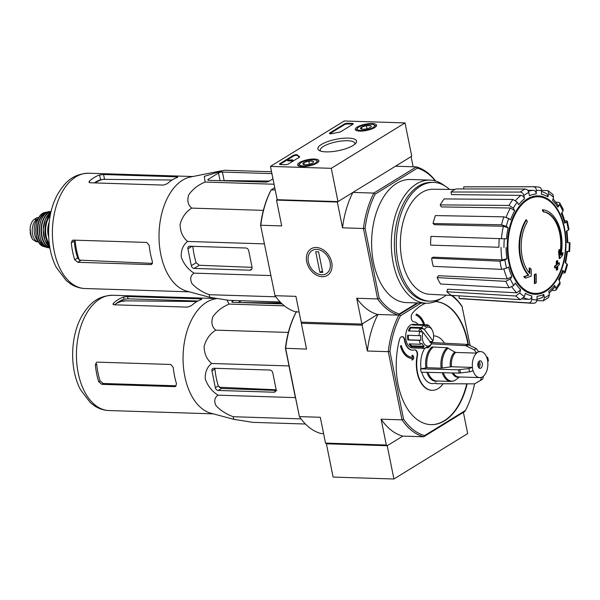 <?xml version="1.0" encoding="UTF-8"?>
<svg xmlns="http://www.w3.org/2000/svg" width="600" height="600" viewBox="0 0 600 600"><rect width="100%" height="100%" fill="white"/><g stroke="black" fill="none" stroke-linecap="round" stroke-linejoin="round"><path stroke-width="0.9" d="M331.275 168.322L270.465 166.403L344.212 120.998L405.03 122.917L331.275 168.322L337.987 201.615L277.178 199.695L270.465 166.403M372.06 123.532A10.867 3.195 168.6 0 1 376.56 125.19A10.867 3.195 168.6 0 1 366.54 130.455A10.867 3.195 168.6 0 1 355.26 129.488A10.867 3.195 168.6 0 1 360.69 125.445A10.867 3.195 168.6 0 1 372.06 123.532M314.4 159.038A10.867 3.195 168.6 0 1 318.9 160.695A10.867 3.195 168.6 0 1 308.88 165.953A10.867 3.195 168.6 0 1 297.6 164.993A10.867 3.195 168.6 0 1 303.038 160.942A10.867 3.195 168.6 0 1 314.4 159.038M348.382 138.113A19.732 5.805 168.6 0 1 355.965 143.032A19.732 5.805 168.6 0 1 338.355 150.683A19.732 5.805 168.6 0 1 319.155 150.45A19.732 5.805 168.6 0 1 325.267 142.53A19.732 5.805 168.6 0 1 348.382 138.113M288.457 163.935A2.37 0.698 168.6 0 1 285.218 164.7L280.47 164.55A2.37 0.698 168.6 0 1 279.487 164.19A2.37 0.698 168.6 0 1 279.907 163.665L293.265 155.438A2.37 0.698 168.6 0 1 295.627 154.718A2.37 0.698 168.6 0 1 297.442 154.935A41.445 12.188 168.6 0 0 299.49 156.578A2.37 0.698 168.6 0 1 299.655 156.773A2.37 0.698 168.6 0 1 299.235 157.297L288.457 163.935M340.98 131.602A2.37 0.698 168.6 0 1 338.978 132.27A41.445 12.188 168.6 0 0 332.04 133.627A2.37 0.698 168.6 0 1 329.423 133.447A2.37 0.698 168.6 0 1 329.843 132.922L344.272 124.035A2.37 0.698 168.6 0 1 347.513 123.27L352.267 123.42A2.37 0.698 168.6 0 1 353.25 123.78A2.37 0.698 168.6 0 1 352.822 124.305L340.98 131.602M337.987 201.615L411.743 156.203L405.03 122.917M320.55 151.065A17.707 5.205 168.6 0 1 320.235 150.39A17.707 5.205 168.6 0 1 329.138 143.812A17.707 5.205 168.6 0 1 347.618 140.722A17.707 5.205 168.6 0 1 354.945 143.392A17.707 5.205 168.6 0 1 354.923 144.135M279.847 164.468A2.37 0.698 168.6 0 1 280.043 164.333L293.4 156.105A2.37 0.698 168.6 0 1 295.763 155.385A2.37 0.698 168.6 0 1 297.577 155.595L297.442 154.935M299.452 157.148A41.445 12.188 168.6 0 1 297.577 155.595M292.733 160.08L287.572 160.178L292.462 159.81L292.86 160.74L292.462 160.988L292.327 160.328M292.462 160.988L287.707 160.837L287.572 160.178M329.782 133.725A2.37 0.698 168.6 0 1 329.978 133.59L344.407 124.703A2.37 0.698 168.6 0 1 347.647 123.938L352.403 124.087A2.37 0.698 168.6 0 1 353.017 124.17M313.125 161.243A5.468 1.605 168.6 0 1 313.447 162.278A5.468 1.605 168.6 0 1 312.638 162.96A5.468 1.605 168.6 0 1 307.763 164.542A5.468 1.605 168.6 0 1 303.368 164.407L303.855 162.683L308.737 161.108L313.125 161.243A5.468 1.605 168.6 0 0 308.737 161.108A5.468 1.605 168.6 0 0 303.855 162.683A5.468 1.605 168.6 0 0 303.24 164.34A5.468 1.605 168.6 0 0 303.368 164.407M301.118 162.6A8.88 2.61 168.6 0 1 309.3 159.99A8.88 2.61 168.6 0 1 316.373 160.365A8.88 2.61 168.6 0 1 308.76 165.382A8.88 2.61 168.6 0 1 299.805 163.71A8.88 2.61 168.6 0 1 301.118 162.6M316.373 160.365L317.678 161.145A10.065 2.963 168.6 0 1 318.337 161.947A10.065 2.963 168.6 0 1 318.353 162.015L318.337 161.947M298.62 165.998A10.065 2.963 168.6 0 1 298.605 165.922A10.065 2.963 168.6 0 1 298.905 164.933L299.805 163.71M309.36 164.22L308.737 161.108M304.252 164.655L303.855 162.683M370.785 125.745A5.468 1.605 168.6 0 1 371.108 126.78A5.468 1.605 168.6 0 1 370.298 127.462A5.468 1.605 168.6 0 1 365.415 129.045A5.468 1.605 168.6 0 1 361.028 128.903L361.515 127.185L366.39 125.602L370.785 125.745A5.468 1.605 168.6 0 0 366.39 125.602A5.468 1.605 168.6 0 0 361.515 127.185A5.468 1.605 168.6 0 0 360.9 128.835A5.468 1.605 168.6 0 0 361.028 128.903M358.778 127.095A8.88 2.61 168.6 0 1 366.96 124.493A8.88 2.61 168.6 0 1 374.032 124.868A8.88 2.61 168.6 0 1 366.42 129.885A8.88 2.61 168.6 0 1 357.465 128.205A8.88 2.61 168.6 0 1 358.778 127.095M374.032 124.868L375.337 125.648A10.065 2.963 168.6 0 1 375.998 126.442A10.065 2.963 168.6 0 1 376.005 126.517L375.998 126.442M356.265 130.425L356.28 130.493A10.065 2.963 168.6 0 1 356.265 130.425A10.065 2.963 168.6 0 1 356.558 129.435L357.465 128.205M367.02 128.722L366.39 125.602M361.913 129.15L361.515 127.185M474.548 383.843A73.425 43.785 -88.2 0 1 465.472 410.43L424.62 435.585L423.72 436.77A74.61 44.49 -88.2 0 1 402.015 419.857L381.105 419.197L386.317 445.02L325.5 443.1L326.4 443.798L387.21 445.717L326.4 443.798L333.112 477.082L393.923 479.002L467.67 433.597L463.388 412.342M386.317 445.02L387.21 445.717L393.923 479.002M381.105 419.197A74.61 44.49 91.8 0 0 402.817 436.11L387.21 445.717L402.817 436.11L423.72 436.77L464.918 411.405L465.472 410.43M417.225 302.933L399.338 313.942L398.43 315.135L377.528 314.475L361.928 324.075L301.118 322.155L295.913 296.347L275.01 295.688L260.587 225.112L275.01 295.688A75.203 44.843 -88.2 0 0 295.808 311.895L299.07 311.993M399.338 313.942A74.017 44.138 -88.2 0 1 379.192 298.245L365.108 228.413L363.428 228.495L377.625 298.928A75.203 44.843 -88.2 0 0 398.43 315.135L418.2 302.962L399.112 314.715L400.455 315.75L421.08 303.053M542.888 209.775A129.465 96.705 58.4 0 1 543.697 211.748L543.127 211.725A129.465 96.705 58.4 0 0 542.317 209.76L542.888 209.775A35.527 21.188 -88.2 0 1 560.933 255.405A128.078 45.855 165.3 0 0 563.07 252.817L562.5 252.795A128.078 45.855 165.3 0 1 561.105 254.528M543.127 211.725A33.63 20.055 -88.2 0 1 560.077 252.81M543.697 211.748A33.63 20.055 -88.2 0 1 560.303 254.782A127.837 91.852 -128.1 0 0 559.65 249.6L559.08 249.585A126.892 96.308 121.8 0 1 558.562 252.075A128.197 92.108 51.9 0 1 559.252 258.495L559.822 258.51A127.71 45.72 -14.7 0 0 562.553 255.353A124.087 94.177 -58.2 0 0 563.07 252.817M559.65 249.6A126.892 96.308 121.8 0 1 559.132 252.097L558.562 252.075M559.132 252.097A128.197 92.108 51.9 0 1 559.822 258.51M529.763 267.998A127.837 98.407 65.4 0 1 529.845 273.532A33.63 20.055 -88.2 0 1 527.34 221.82A129.465 96.705 -121.6 0 0 526.53 219.847L525.96 219.833A35.527 21.188 -88.2 0 0 528.263 275.153A128.078 29.175 171.8 0 1 523.68 276.697A124.087 46.785 19.4 0 1 525.15 278.017L525.72 278.032A127.71 29.093 -8.2 0 0 531.188 276.142A128.197 98.677 -114.6 0 0 531.202 269.295A126.892 47.843 -160.6 0 0 529.763 267.998L529.192 267.983A127.837 98.407 65.4 0 1 529.275 272.88M528.263 275.153L528.832 275.168A35.527 21.188 -88.2 0 1 526.53 219.847M528.832 275.168A128.078 29.175 171.8 0 1 524.25 276.72L523.68 276.697M524.25 276.72A124.087 46.785 19.4 0 1 525.72 278.032M536.168 274.028A128.055 37.65 168.6 0 1 534.87 274.688L534.3 274.665A128.7 96.135 58.4 0 1 534.352 283.485L534.923 283.507A125.91 37.02 -11.4 0 0 536.227 282.855A128.985 96.345 -121.6 0 0 536.168 274.028L535.597 274.013A128.055 37.65 168.6 0 1 534.3 274.665M534.87 274.688A128.7 96.135 58.4 0 1 534.923 283.507M556.875 270.135A125.91 37.02 -11.4 0 0 557.715 269.468A128.7 96.135 -121.6 0 0 557.768 265.942A126.855 37.305 -11.4 0 0 559.38 264.608A128.055 95.648 -121.6 0 0 559.365 262.845A127.282 37.425 168.6 0 1 557.76 264.18A128.7 96.135 -121.6 0 0 557.662 260.647L557.092 260.632A128.055 37.65 168.6 0 1 556.252 261.3A128.985 96.345 58.4 0 1 556.342 264.832A127.282 37.425 168.6 0 1 554.595 266.16A129.465 96.705 58.4 0 1 554.61 267.93L555.18 267.945A126.855 37.305 -11.4 0 0 556.928 266.61A128.985 96.345 58.4 0 1 556.875 270.135L556.305 270.12A128.985 96.345 58.4 0 0 556.357 267.053M557.662 260.647A128.055 37.65 168.6 0 1 556.822 261.315L556.252 261.3M556.822 261.315A128.985 96.345 58.4 0 1 556.912 264.847L556.342 264.832M556.912 264.847A127.282 37.425 168.6 0 1 555.165 266.183L554.595 266.16M555.165 266.183A129.465 96.705 58.4 0 1 555.18 267.945M559.365 262.845L558.795 262.822A127.282 37.425 168.6 0 1 557.752 263.7M565.612 263.235L567.525 251.392L566.827 251.333L569.625 251.52L570 242.767L567.195 242.58A51.218 30.54 -88.2 0 0 566.347 231.413L568.987 229.395L567.322 221.153L565.785 220.635M567.322 221.153L564.69 223.2L565.32 222.382L561.99 212.603M564.69 223.2A51.218 30.54 -88.2 0 0 561.345 213.57L562.935 211.163L563.257 209.46L559.755 202.913L558.188 202.23L556.02 202.215M559.755 202.913L559.507 204.75L557.918 207.157L558.165 205.312L553.095 198.78M557.918 207.157A51.218 30.54 -88.2 0 0 552.577 200.528L553.523 197.317L552.998 194.535L548.018 190.657L541.537 190.335M548.018 190.657L548.842 193.673L547.905 196.882L547.058 193.86L541.515 191.295M547.905 196.882A51.218 30.54 -88.2 0 0 541.388 194.272L541.537 190.748C541.455 188.542 540.525 187.32 538.763 187.095M463.688 188.955L463.778 186.847L533.543 186.773C535.312 187.005 536.235 188.22 536.317 190.425L536.168 193.958C536.092 191.76 535.17 190.545 533.423 190.305L527.678 190.245M536.168 193.958A51.218 30.54 -88.2 0 0 529.47 195.757L528.803 192.442C528.21 190.38 527.01 189.233 525.202 189.015L455.963 188.947A56.017 33.398 -88.2 0 0 451.005 192.007L520.245 192.067A58.29 34.755 -88.2 0 1 525.202 189.015M520.245 192.067C522.045 192.285 523.245 193.433 523.845 195.502L524.513 198.81C523.92 196.755 522.727 195.615 520.935 195.375L451.53 194.603L451.005 192.007M524.513 198.81A51.218 30.54 -88.2 0 0 518.64 204.743L517.26 202.163L512.94 199.455L444.165 198.93A56.017 33.398 -88.2 0 0 440.213 204.892L508.995 205.425A58.29 34.755 -88.2 0 1 512.94 199.455M508.995 205.425L513.308 208.125L514.695 210.712L510.397 208.005L441.3 206.917L440.213 204.892M514.695 210.712A51.218 30.54 -88.2 0 0 510.555 219.877L508.665 218.407L503.842 216.833L435.39 215.58A56.017 33.398 -88.2 0 0 433.05 223.545L501.502 224.798A58.29 34.755 -88.2 0 1 503.842 216.833M501.502 224.798L506.332 226.373L508.215 227.843L503.415 226.267L434.528 224.7L433.05 223.545M508.215 227.843A51.218 30.54 -88.2 0 0 506.438 238.853L430.972 236.385A56.017 33.398 -88.2 0 0 430.605 245.138L498.915 247.252A58.29 34.755 -88.2 0 1 499.283 238.5M498.915 247.252L430.605 245.138M501.998 259.928L506.91 258.772L504.915 260.002L499.972 261.157L431.595 258.157L433.162 257.19L501.998 259.928A54.765 32.655 -88.2 0 1 501.045 247.388M431.595 258.157A56.017 33.398 -88.2 0 0 433.245 266.37L501.623 269.362L506.565 268.215L508.567 266.985A51.218 30.54 -88.2 0 0 511.912 276.615L510.322 279.015L505.793 281.347L437.153 277.597L438.397 275.707L507.405 278.947A54.765 32.655 -88.2 0 1 503.918 269.153M437.153 277.597A56.017 33.398 -88.2 0 0 440.58 284.01L509.22 287.767L513.75 285.435L515.34 283.028A51.218 30.54 -88.2 0 0 520.68 289.65L519.735 292.868L515.865 296.01L446.798 291.735L447.54 289.215L516.825 292.8A54.765 32.655 -88.2 0 1 511.942 287.032M446.798 291.735A56.017 33.398 -88.2 0 0 451.478 295.38L520.537 299.655L524.415 296.513L525.36 293.295A51.218 30.54 -88.2 0 0 531.87 295.905L531.72 299.438C531.45 301.635 530.43 302.79 528.645 302.903L459.075 298.425L459.18 295.86M459.075 298.425A56.017 33.398 -88.2 0 0 461.618 298.755L531.188 303.225A58.29 34.755 -88.2 0 0 533.865 303.225C535.643 303.105 536.67 301.95 536.94 299.76L537.09 296.228A51.218 30.54 -88.2 0 0 543.787 294.428L544.455 297.743L543.285 300.78L536.805 300.653M543.285 300.788L548.588 297.517L549.42 294.683L548.752 291.375A51.218 30.54 -88.2 0 0 554.618 285.435L555.998 288.022L556.065 289.972L560.1 283.875L559.95 282.06L558.57 279.472A51.218 30.54 -88.2 0 0 562.702 270.3L565.148 272.707L567.495 264.705L565.043 262.335A51.218 30.54 -88.2 0 0 566.827 251.333M568.125 251.498L568.928 251.46A54.735 32.64 -88.2 0 0 569.295 242.708M563.565 273.165L565.148 272.707M562.702 270.3L563.257 271.237L559.14 280.538M556.065 289.972L554.467 290.543L552.097 290.407M554.618 285.435L554.678 287.392L549.127 293.235M543.787 294.428L542.602 297.48L536.955 299.34M531.87 295.905C531.607 298.087 530.588 299.243 528.825 299.377A54.765 32.655 -88.2 0 1 523.845 297.72M522.548 299.04L528.825 299.377M520.68 289.65L516.825 292.8M511.912 276.615L507.405 278.947M463.778 186.847A56.017 33.398 -88.2 0 1 465.158 186.803L534.87 186.727A58.29 34.755 -88.2 0 0 533.543 186.773M260.587 225.112A74.017 44.138 -88.2 0 1 270.653 190.808L271.2 189.84L274.748 187.657M277.178 199.695L276.51 200.108L281.707 225.915L260.805 225.255A75.203 44.843 -88.2 0 1 271.2 189.84L275.22 189.968M352.913 192.42A75.203 44.843 91.8 0 0 342.525 227.835L363.428 228.495A75.203 44.843 -88.2 0 1 373.822 193.08L352.913 192.42L337.32 202.028L276.51 200.108M365.108 228.413A74.017 44.138 -88.2 0 1 375.173 194.115L373.822 193.08L416.377 166.882L395.475 166.222L411.067 156.615L413.115 166.778M322.163 276.69A15.578 11.64 -121.6 0 0 328.575 255.135A15.578 11.64 -121.6 0 0 306.923 254.452A15.578 11.64 -121.6 0 0 322.163 276.69M342.525 227.835L337.32 202.028M361.928 324.075L356.722 298.267A75.203 44.843 91.8 0 0 377.528 314.475L362.603 323.663L362.153 325.185L301.343 323.265L306.548 349.095L285.42 348.278L299.392 416.61L285.645 348.428A74.61 44.49 91.8 0 1 296.265 311.91M379.192 298.245L377.625 298.928L356.722 298.267M375.173 194.115L417.368 168.135L416.377 166.882A75.203 44.843 -88.2 0 1 435.668 181.028M440.955 298.553A61.582 36.72 -88.2 0 1 426.135 303.21L406.41 302.587A61.582 36.72 -88.2 0 1 371.655 239.88A61.582 36.72 -88.2 0 1 410.295 179.49L430.028 180.113A61.582 36.72 -88.2 0 1 444.518 185.692M417.368 168.135A74.017 44.138 -88.2 0 1 435.322 180.93M426.135 303.21A61.582 36.72 -88.2 0 1 391.38 240.502A61.582 36.72 -88.2 0 1 430.028 180.113M446.16 295.163A59.4 35.422 -88.2 0 1 429.855 301.147A59.4 35.422 -88.2 0 1 396.322 240.66A59.4 35.422 -88.2 0 1 433.605 182.407A59.4 35.422 -88.2 0 1 449.498 189.405M459.135 295.853L429.66 294.285A52.545 31.335 -88.2 0 1 402.87 263.978A52.545 31.335 -88.2 0 1 432.982 189.248L454.942 189.465M429.855 301.147L427.95 301.087A59.4 35.422 -88.2 0 1 394.425 240.6A59.4 35.422 -88.2 0 1 431.707 182.347L433.605 182.407M271.92 173.625L222.405 172.058A2.843 0.833 -11.4 0 0 218.52 172.98L208.327 179.25A2.843 0.833 -11.4 0 0 207.817 179.887A2.843 0.833 -11.4 0 0 208.995 180.315L265.252 182.093A2.843 0.833 -11.4 0 0 269.138 181.178L272.97 178.815M271.545 171.757L224.243 170.257L204.315 176.347L205.087 182.047L274.058 184.23M205.087 182.047C198.188 184.913 192.75 189.15 188.775 194.775C186.938 200.475 187.913 204.923 191.7 208.11C185.887 211.815 182.01 217.275 180.06 224.475C180.255 231.757 182.79 237.42 187.657 241.447C183.053 244.972 180.915 250.155 181.238 257.002C183.697 263.91 187.965 269.295 194.048 273.142C190.462 275.483 189.773 278.97 191.985 283.62C196.35 288.337 202.072 292.028 209.16 294.697L209.82 297.315L228.938 300.33L280.118 301.95M209.16 294.697L275.812 296.798M194.048 273.142L270.757 275.565M187.657 241.447L264.368 243.877M191.7 208.11L263.37 210.375M194.13 268.425L249.81 270.188A3.555 2.655 -121.6 0 0 251.002 269.88A3.555 2.655 -121.6 0 0 251.993 266.947L248.722 250.748A2.843 2.123 -121.6 0 0 245.903 248.01L189.653 246.233A2.843 2.123 -121.6 0 0 188.7 246.48A2.843 2.123 -121.6 0 0 187.913 248.827L191.31 265.688A2.843 2.123 -121.6 0 0 194.13 268.425L199.275 265.26L196.178 262.695A55.26 32.955 91.8 0 1 192.825 246.337M95.145 182.933A52.672 31.41 -88.2 0 1 103.058 179.34L100.552 179.79A52.575 31.35 91.8 0 0 94.23 182.903M103.058 179.34L172.058 180.015M71.287 242.888A57.675 34.388 91.8 0 0 74.692 259.748L77.805 262.305L150.593 264.6L151.733 264.322L152.415 261.585A57.675 34.388 -88.2 0 1 149.205 245.347L146.685 242.43L73.328 240.112L72.345 240.375L71.287 242.888L74.213 241.087A52.575 31.35 91.8 0 0 77.617 257.947L79.35 260.108A52.672 31.41 -88.2 0 1 75.142 240.173M152.55 263.392L79.35 260.108M177.067 177.555C178.192 177.135 177.953 176.887 176.347 176.82L103.567 174.517L99.578 174.953A57.675 34.388 91.8 0 0 89.385 181.222L88.935 182.145L90.157 182.775L163.507 185.093L167.303 183.683A57.675 34.388 -88.2 0 1 177.067 177.555L177.773 177.113M209.82 297.315L186.892 291.188A57.675 34.388 -88.2 0 1 159.075 239.678A57.675 34.388 -88.2 0 1 190.5 177.007L221.483 170.79M222.405 172.058L224.123 180.578L269.317 181.065M252.053 267.36L199.275 265.26M330.09 262.433A13.553 10.125 58.4 0 1 315.998 272.918A13.553 10.125 58.4 0 1 311.565 250.92A13.553 10.125 58.4 0 1 330.09 262.433M322.725 272.452L319.875 272.362L315.712 251.73L318.562 251.82L322.725 272.452M322.395 270.81L319.875 272.362M38.535 241.808L36.352 241.74L32.438 239.325L30.57 234.202L30.128 227.843C30.727 223.725 32.16 220.868 34.418 219.263L37.027 217.657L38.82 217.71M38.527 241.8A11.603 6.923 -88.2 0 1 32.25 231.968A11.603 6.923 -88.2 0 1 36.938 219.345L37.59 218.94M38.062 240.945A13.027 7.77 -88.2 0 1 34.193 229.215A13.027 7.77 -88.2 0 1 38.797 217.755M432.908 340.897L424.365 329.498A9.473 5.647 -88.2 0 1 432.353 330.39A9.473 5.647 -88.2 0 1 432.908 340.897L432.51 341.603L429.915 341.52M424.365 329.498L422.857 328.733A10.658 6.353 -88.2 0 1 423.143 328.335L421.635 327.562A11.842 7.065 -88.2 0 1 424.013 325.327L425.033 326.558A10.658 6.353 -88.2 0 1 427.342 325.92A10.658 6.353 -88.2 0 1 427.845 325.965L426.825 324.735A11.842 7.065 -88.2 0 1 429.397 325.92L429.885 326.91A10.658 6.353 -88.2 0 1 431.947 329.587L432.353 330.39M305.438 424.02L252.983 422.362L233.858 419.347L233.197 416.73C226.103 414.053 220.373 410.362 216.022 405.645C213.817 400.995 214.507 397.507 218.093 395.175C212.025 391.35 207.757 385.965 205.275 379.035C204.96 372.18 207.097 366.998 211.702 363.487C206.827 359.438 204.292 353.782 204.097 346.507C206.055 339.293 209.933 333.84 215.737 330.142C211.95 326.947 210.983 322.5 212.82 316.808C216.803 311.175 222.24 306.938 229.132 304.087L226.89 300.082M233.858 419.347L210.93 413.228A57.675 34.388 -88.2 0 1 183.113 361.718A57.675 34.388 -88.2 0 1 214.538 299.04L216.502 298.642M288.952 365.805L295.388 397.695M233.678 300.48L232.365 301.29A2.843 0.833 -11.4 0 0 231.862 301.92A2.843 0.833 -11.4 0 0 233.04 302.347L282.112 303.9M241.478 300.728A58.582 34.935 91.8 0 0 238.14 302.513M276.03 388.98L272.76 372.78A2.843 2.123 -121.6 0 0 269.947 370.043L213.697 368.265A2.843 2.123 -121.6 0 0 212.737 368.513A2.843 2.123 -121.6 0 0 211.95 370.86L215.347 387.728A2.843 2.123 -121.6 0 0 218.167 390.457L273.847 392.22A3.555 2.655 -121.6 0 0 275.04 391.912A3.555 2.655 -121.6 0 0 276.03 388.98M211.95 370.86L214.913 369.038A58.582 34.935 91.8 0 0 218.31 385.905L221.407 388.47L276.735 390.442M325.5 443.1L320.295 417.27L299.392 416.61A74.61 44.49 91.8 0 0 321.097 433.53L323.587 433.605M482.243 363.255A3.787 2.257 -88.2 0 1 479.97 368.37A3.787 2.257 -88.2 0 1 477.832 364.507A3.787 2.257 -88.2 0 1 480.21 360.795A3.787 2.257 -88.2 0 1 482.243 363.255M431.452 343.875L465.638 345.653L474.368 349.92L476.647 353.108A13.027 7.77 -88.2 0 0 472.455 367.41L451.47 366.75L441.165 368.175L426.998 367.725L420.533 368.873A21.435 12.78 -88.2 0 0 421.207 372.202L459.232 373.103L469.582 371.858L473.123 370.74A13.027 7.77 -88.2 0 0 479.685 377.603A13.027 7.77 -88.2 0 0 481.522 377.288L480.51 380.377L475.268 383.468A20.288 12.098 -88.2 0 1 474.487 383.865L435.99 383.722L435.825 382.89A20.55 12.255 91.8 0 1 421.8 372.218M482.528 379.14A16.35 9.75 -88.2 0 1 481.335 379.965L482.798 378.945L483.54 376.05A13.027 7.77 -88.2 0 0 487.732 361.748L487.987 360.525M488.438 360.93L487.763 357.555L487.312 357.195L487.065 358.418A13.027 7.77 -88.2 0 0 480.502 351.562L478.575 351.495M476.632 353.01A13.133 7.83 -88.2 0 1 478.643 351.772L478.658 351.87A13.027 7.77 -88.2 0 1 480.502 351.562M472.455 367.41L468.908 368.528L458.558 369.772L420.533 368.873M487.312 357.195L486.533 356.925M459.653 376.897L454.732 380.587A17.445 10.402 -88.2 0 1 443.37 372.728M453.84 380.858L454.732 380.587M478.643 351.772L476.385 348.675L467.647 344.415L429.938 342.457M425.873 367.808A18.082 10.785 -88.2 0 1 431.985 346.957L447.165 347.737L455.662 352.447L476.647 353.108M424.74 348.33A20.55 12.255 91.8 0 0 421.035 368.565M434.947 342.72A20.55 12.255 91.8 0 0 432.57 342.593M425.28 348.345L426.165 347.175A10.658 6.353 -88.2 0 0 426.668 347.22A10.658 6.353 -88.2 0 0 428.985 346.575L428.1 347.752A11.842 7.065 -88.2 0 0 430.478 345.517L430.875 344.805A10.658 6.353 -88.2 0 0 431.153 344.407L431.55 343.702A9.473 5.647 -88.2 0 1 424.342 344.085A9.473 5.647 -88.2 0 1 423.007 332.303L421.507 331.538A10.658 6.353 -88.2 0 0 421.335 332.077L419.827 331.305A11.842 7.065 -88.2 0 0 419.033 335.647L420.697 335.528A10.658 6.353 -88.2 0 0 420.96 340.222L419.287 340.343A11.842 7.065 -88.2 0 0 420.54 344.257L421.957 343.327A10.658 6.353 -88.2 0 0 424.125 346.23L422.715 347.16A11.842 7.065 -88.2 0 0 425.28 348.345L413.88 347.985A11.842 7.065 91.8 0 0 414.278 348.015L412.38 347.955A11.842 7.065 -88.2 0 1 405.697 335.895A11.842 7.065 -88.2 0 1 413.13 324.285L415.028 324.345A11.842 7.065 91.8 0 0 412.612 324.968L424.013 325.327M443.085 383.805A27.24 16.245 91.8 0 1 432.105 390.315A27.24 16.245 91.8 0 1 417.45 355.822A4.74 2.828 91.8 0 0 414.908 349.83A4.74 2.828 91.8 0 0 414.322 349.913A14.212 8.475 91.8 0 1 412.575 350.16A14.212 8.475 91.8 0 1 404.812 340.005A4.74 2.828 91.8 0 0 402.225 336.623A4.74 2.828 91.8 0 0 399.502 339.54A61.582 36.72 91.8 0 0 431.018 424.643A61.582 36.72 91.8 0 0 467.07 384.067M468.368 344.55A61.582 36.72 91.8 0 0 435.345 301.56A61.582 36.72 91.8 0 1 467.97 344.452M425.692 303.195A61.582 36.72 91.8 0 0 412.455 313.2A4.74 2.828 91.8 0 0 411.293 318.375A4.74 2.828 91.8 0 0 413.783 321.772A14.212 8.475 91.8 0 1 418.237 324.465M444.472 343.207A27.24 16.245 91.8 0 0 433.822 335.865A27.24 16.245 91.8 0 0 433.605 335.865A27.24 16.245 91.8 0 1 433.635 335.865M470.1 345.405L462.015 306.263A74.61 44.49 -88.2 0 0 452.228 295.485M451.327 295.44A73.425 43.785 -88.2 0 1 462.353 306.998M424.62 435.585A73.425 43.785 -88.2 0 1 403.575 419.183L389.94 351.577A73.425 43.785 -88.2 0 1 400.455 315.75M412.05 357.233A21.315 12.712 91.8 0 0 412.635 357.218L411.87 355.425L412.875 355.267L412.058 355.433L412.635 357.218M412.822 357.225A21.315 12.712 91.8 0 1 412.147 357.233A21.315 12.712 91.8 0 1 401.265 345.502L400.62 346.035A22.5 13.418 91.8 0 0 412.11 358.418A22.5 13.418 91.8 0 0 412.635 358.418L411.87 359.978L412.44 358.425M400.62 346.035L400.433 346.028A22.5 13.418 91.8 0 0 411.915 358.41A22.5 13.418 91.8 0 0 412.013 358.418M400.433 346.028L401.265 345.502M404.812 340.005L404.43 339.99A4.74 2.828 91.8 0 0 402.037 336.623M430.83 424.635A61.582 36.72 91.8 0 0 466.688 384.067M417.45 355.822L417.075 355.815A27.24 16.245 91.8 0 0 431.722 390.3A27.24 16.245 91.8 0 0 431.91 390.308M417.075 355.815A4.74 2.828 91.8 0 0 414.713 349.83M404.43 339.99A14.212 8.475 91.8 0 0 412.192 350.145A14.212 8.475 91.8 0 0 412.38 350.145M415.98 315.188L416.355 314.04L415.98 315.188A21.315 12.712 91.8 0 1 423.645 324.63M301.657 322.17L301.343 323.265M403.575 419.183L402.015 419.857L388.268 351.675L367.358 351.015L362.153 325.185M296.49 311.475L295.935 312.45A73.425 43.785 91.8 0 0 285.42 348.278M377.978 314.49A74.61 44.49 91.8 0 0 367.358 351.015M389.94 351.577L388.268 351.675A74.61 44.49 -88.2 0 1 399.112 314.715M424.665 324.668A22.5 13.418 91.8 0 0 416.355 314.04M423.832 324.638A21.315 12.712 91.8 0 0 416.168 315.195M411.87 359.978L412.868 359.782L413.895 357.683L412.875 355.267M431.55 343.702L423.007 332.303M432.285 341.775L430.05 341.707M428.1 347.752L425.79 347.678M414.278 348.015A11.842 7.065 91.8 0 0 414.683 348.007M422.715 347.16L411.315 346.8A11.842 7.065 91.8 0 1 409.14 343.897L420.54 344.257M419.287 340.343L407.888 339.983A11.842 7.065 91.8 0 1 407.625 335.288L419.033 335.647M419.827 331.305L408.428 330.945A11.842 7.065 91.8 0 1 410.235 327.202L410.79 327.945A10.658 6.353 91.8 0 0 409.215 330.968M421.635 327.562L410.235 327.202M426.825 324.735L415.425 324.375A11.842 7.065 91.8 0 0 415.028 324.345M408.338 335.31A10.658 6.353 91.8 0 0 408.607 339.832L407.888 339.983M420.96 340.222L408.607 339.832M423.143 328.335L410.79 327.945M421.507 331.538L420.202 331.493M422.857 328.733L420.007 328.642A10.658 6.353 91.8 0 0 418.717 331.267M415.425 324.375L415.463 325.058M410.13 343.928A10.658 6.353 91.8 0 0 411.772 345.84L411.315 346.8M424.125 346.23L411.772 345.84M479.055 361.275A3.787 2.257 -88.2 0 1 479.572 362.025A3.787 2.257 -88.2 0 1 479.955 363.188A3.787 2.257 -88.2 0 1 479.408 367.095A3.787 2.257 -88.2 0 1 478.853 367.815M479.452 361.8A4.5 2.685 -88.2 0 1 479.79 362.918A4.5 2.685 -88.2 0 1 479.272 367.312M478.298 362.377A3.787 2.257 -88.2 0 1 478.162 366.66M276.105 389.79L219.09 387.24M238.163 302.498L281.085 302.918M98.73 381.788A57.675 34.388 91.8 0 1 95.332 364.92L96.382 362.415L97.373 362.145L170.722 364.462L173.243 367.38A57.675 34.388 -88.2 0 0 176.453 383.618L175.778 386.355L174.63 386.64L101.843 384.338L98.73 381.788L100.087 380.947L103.215 383.49L176.002 385.793L174.63 386.64M201.105 299.595A57.675 34.388 -88.2 0 0 191.34 305.722L187.553 307.125L114.195 304.808L112.98 304.178L113.422 303.255A57.675 34.388 91.8 0 1 123.615 296.985L127.605 296.558L200.385 298.853C201.99 298.92 202.23 299.168 201.105 299.595L201.81 299.145M197.858 301.028L128.062 298.822L124.065 299.228A55.305 32.977 91.8 0 0 114.623 304.822M95.332 364.92L96.69 364.08A55.305 32.977 91.8 0 0 100.087 380.947M229.132 304.087L284.355 305.827M233.197 416.73L301.005 418.875M218.093 395.175L295.335 397.62M211.702 363.487L288.945 365.925M215.737 330.142L288.36 332.438M420.007 328.642L422.603 332.093M280.043 164.333L279.907 163.665M293.4 156.105L293.265 155.438M299.58 157.012L299.49 156.578M352.403 124.087L352.267 123.42M347.647 123.938L347.513 123.27M344.407 124.703L344.272 124.035M329.978 133.59L329.843 132.922M545.903 290.392A48.352 28.83 -88.2 0 1 509.393 261.952A48.352 28.83 -88.2 0 1 527.632 199.792A48.352 28.83 -88.2 0 1 564.135 228.24A48.352 28.83 -88.2 0 1 545.903 290.392M564.502 227.933A49.23 29.355 -88.2 0 1 530.745 293.618A49.23 29.355 -88.2 0 1 514.643 213.728A49.23 29.355 -88.2 0 1 564.502 227.933M566.692 221.97A54.735 32.64 -88.2 0 1 568.35 230.175M559.507 204.75A54.735 32.64 -88.2 0 1 562.935 211.163M548.842 193.673A54.735 32.64 -88.2 0 1 553.523 197.317M536.317 190.425A54.735 32.64 -88.2 0 1 541.537 190.748M523.845 195.502A54.735 32.64 -88.2 0 1 528.803 192.442M513.308 208.125A54.735 32.64 -88.2 0 1 517.26 202.163M506.332 226.373A54.735 32.64 -88.2 0 1 508.665 218.407M503.963 247.478A54.735 32.64 -88.2 0 1 504.33 238.725M506.91 258.772A51.218 30.54 -88.2 0 1 506.062 247.605M506.565 268.215A54.735 32.64 -88.2 0 1 504.915 260.002M513.75 285.435A54.735 32.64 -88.2 0 1 510.322 279.015M524.415 296.513A54.735 32.64 -88.2 0 1 519.735 292.868M536.94 299.76A54.735 32.64 -88.2 0 1 531.72 299.438M549.42 294.683A54.735 32.64 -88.2 0 1 544.455 297.743M559.95 282.06A54.735 32.64 -88.2 0 1 555.998 288.022M566.933 263.805A54.735 32.64 -88.2 0 1 564.592 271.77M528.405 191.317A54.765 32.655 -88.2 0 1 533.423 190.305M515.662 200.438A54.765 32.655 -88.2 0 1 520.935 195.375M506.145 217.23A54.765 32.655 -88.2 0 1 510.397 208.005M501.42 238.583A54.765 32.655 -88.2 0 1 503.415 226.267M501.623 269.362A58.29 34.755 -88.2 0 1 499.972 261.157M509.22 287.767A58.29 34.755 -88.2 0 1 505.793 281.347M520.537 299.655A58.29 34.755 -88.2 0 1 515.865 296.01M534.158 303.225L531.188 303.225A58.29 34.755 -88.2 0 1 528.645 302.903M84.99 288.525A57.675 34.388 -88.2 0 1 52.432 229.792A57.675 34.388 -88.2 0 1 88.627 173.235C72.765 173.843 65.258 182.347 58.74 192.435C46.148 212.895 45.165 246.615 56.46 267.645L66.315 280.65L70.92 284.123C75.278 286.86 79.965 288.322 84.99 288.525L189.233 291.817M176.535 177.757L176.347 176.82M104.528 179.288L103.567 174.517M100.552 179.79L99.578 174.953M89.685 182.722L89.385 181.222M74.692 259.748L77.617 257.947M77.805 262.305L80.685 260.528M150.593 264.6L152.43 263.468M208.53 180.278L208.327 179.25M220.065 180.667L218.52 172.98M249.81 270.188L251.812 268.957M187.913 248.827L192 246.308M191.31 265.688L196.178 262.695M34.418 219.263L36.938 219.345M48.682 237A14.685 8.76 -88.2 0 1 49.14 222.36M49.312 244.02A18.232 10.875 -88.2 0 1 50.22 215.4M49.5 245.347A18.712 11.16 -88.2 0 1 50.49 214.08M49.77 247.072A18.652 11.123 -88.2 0 1 43.282 229.5A18.652 11.123 -88.2 0 1 50.873 212.377L45.48 219.03L43.193 229.5L44.812 240.09L49.778 247.095M45.36 241.252A18.42 10.98 -88.2 0 1 46.102 217.905M49.875 247.673A18.225 10.867 -88.2 0 1 41.453 229.447A18.225 10.867 -88.2 0 1 51.008 211.785M49.935 247.987A18.457 11.01 -88.2 0 1 41.108 229.433A18.457 11.01 -88.2 0 1 51.09 211.478M49.943 248.032L48.555 247.778A18.188 10.845 -88.2 0 1 39.36 229.38A18.188 10.845 -88.2 0 1 49.695 211.597L51.097 211.433M40.672 238.98A17.955 10.703 -88.2 0 1 41.28 219.877M46.492 247.02A17.505 10.44 -88.2 0 1 37.703 229.327A17.505 10.44 -88.2 0 1 47.588 212.22M47.227 247.373A17.737 10.575 -88.2 0 1 45.915 247.163A17.737 10.575 -88.2 0 1 37.343 229.312A17.737 10.575 -88.2 0 1 47.025 212.04A17.737 10.575 -88.2 0 1 48.345 211.92L44.985 212.498A17.288 10.312 -88.2 0 0 35.85 229.267A17.288 10.312 -88.2 0 0 43.905 246.585C32.633 244.072 33.578 214.29 44.985 212.498M36.375 235.695A16.83 10.035 -88.2 0 1 36.78 222.885M30.862 235.725A13.62 8.123 -88.2 0 1 30.157 232.11M232.575 302.31L232.365 301.29M273.847 392.22L275.85 390.99M218.167 390.457L221.407 388.47M215.347 387.728L218.31 385.905M483.555 376.147A13.133 7.83 -88.2 0 1 481.545 377.392M487.125 358.38A13.133 7.83 -88.2 0 1 487.793 361.71M473.062 370.778A13.133 7.83 -88.2 0 1 472.395 367.447M451.47 366.75A13.027 7.77 -88.2 0 1 455.662 352.447M479.685 377.603L458.7 376.935A13.027 7.77 -88.2 0 1 453.338 372.96M450.338 366.832A13.342 7.957 -88.2 0 1 454.658 352.118M459.472 376.957A13.342 7.957 -88.2 0 1 452.123 372.93M442.298 368.093A17.445 10.402 -88.2 0 1 448.17 348.067M441.165 368.175A17.76 10.59 -88.2 0 1 447.165 347.737M454.463 380.745L450.945 381.428A17.76 10.59 -88.2 0 1 442.2 372.697M426.998 367.725A17.76 10.59 -88.2 0 1 432.998 347.288M450.945 381.428L436.785 380.985A17.76 10.59 -88.2 0 1 428.07 372.36M437.842 381.015A18.082 10.785 -88.2 0 1 426.9 372.337M465.638 345.653A20.617 12.293 -88.2 0 1 467.647 344.415M466.853 345.998A20.288 12.098 -88.2 0 1 468.87 344.76M474.368 349.92A16.35 9.75 -88.2 0 1 476.385 348.675M459.232 373.103A20.617 12.293 -88.2 0 1 458.558 369.772M460.575 373.02A20.288 12.098 -88.2 0 1 459.9 369.69M469.582 371.858A16.35 9.75 -88.2 0 1 468.908 368.528M475.268 383.468L481.335 379.965A16.35 9.75 -88.2 0 1 480.51 380.377M115.83 303.803A52.552 31.335 -88.2 0 1 126.472 300.832L196.965 301.522M109.028 410.558A57.675 34.388 -88.2 0 1 76.477 351.825A57.675 34.388 -88.2 0 1 112.672 295.267C96.802 295.882 89.295 304.388 82.785 314.468C70.192 334.935 69.21 368.647 80.498 389.678L90.352 402.683L94.965 406.155C99.323 408.893 104.01 410.355 109.028 410.558L213.27 413.85M113.722 304.755L113.422 303.255M124.065 299.228L123.615 296.985M128.062 298.822L127.605 296.558M200.58 299.79L200.385 298.853M101.843 384.338L103.215 383.49M121.935 300.045A55.305 32.977 -88.2 0 1 123.502 300.93M567.9 242.64L566.985 230.632M539.19 187.132L534.87 186.727M192.877 176.528L88.627 173.235M48.555 247.778C35.835 246.435 36.922 212.13 49.695 211.597M43.905 246.585L47.235 247.373M30 229.815L31.47 237.577M432.105 390.315L431.722 390.3M412.575 350.16L412.192 350.145M427.342 325.92L424.425 325.822M426.668 347.22L426.143 347.205M118.98 301.59L126.472 300.832M215.775 298.522L112.672 295.267"/></g></svg>
